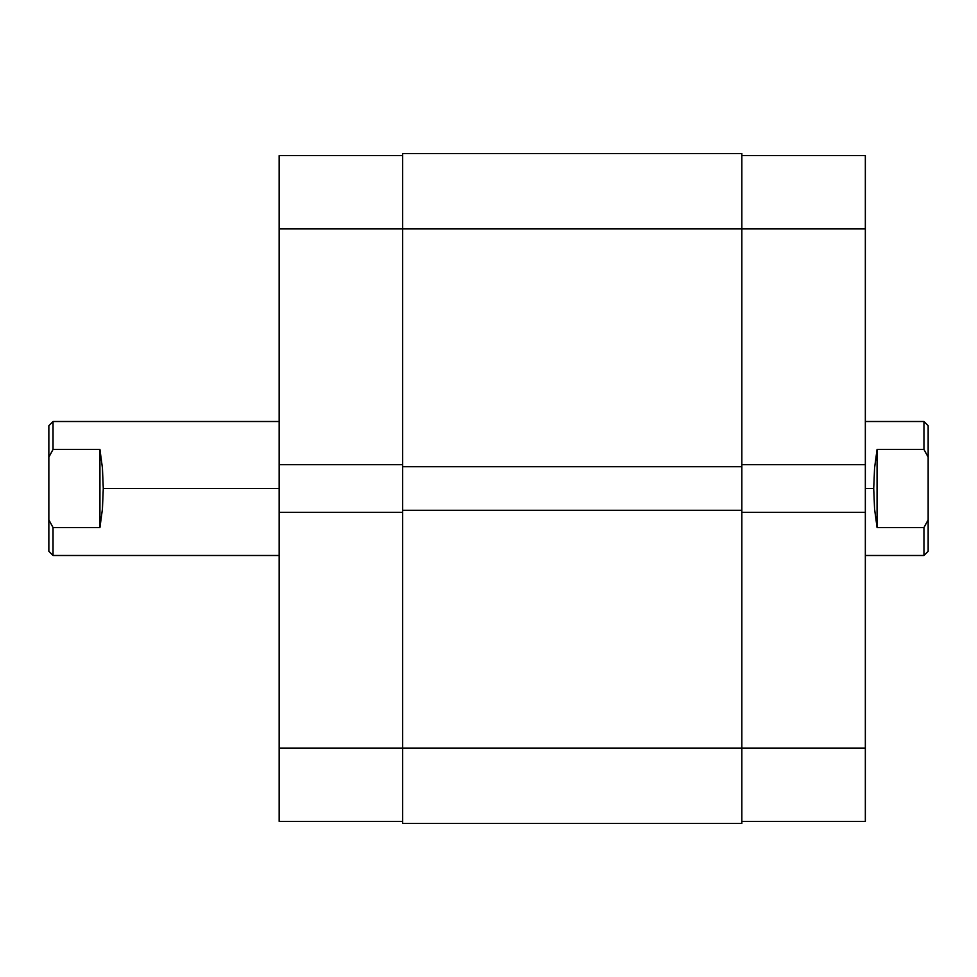 <?xml version="1.0" encoding="UTF-8"?>
<svg xmlns="http://www.w3.org/2000/svg" width="977" height="977" viewBox="0 0 977 977"><rect width="100%" height="100%" fill="white"/><g stroke="black" fill="none" stroke-linecap="round" stroke-linejoin="round"><path stroke-width="1.47" d="M279.141 512.363L279.141 748.101L402.658 748.101L279.141 748.101L279.141 821.376L402.658 821.376L279.141 821.376L279.141 464.637L279.141 512.363L402.658 512.363L279.141 512.363M279.141 155.624L402.658 155.624L279.141 155.624L279.141 464.637L402.658 464.637L279.141 464.637L279.141 228.899L402.658 228.899L279.141 228.899L279.141 155.624M402.658 823.477L741.824 823.477L741.824 748.101L402.658 748.101L402.658 823.477L741.824 823.477L741.824 510.275L402.658 510.275L402.658 748.101L741.824 748.101L741.824 510.275L402.658 510.275L402.658 466.725L402.658 823.477M741.824 510.275L741.824 466.725L402.658 466.725L741.824 466.725L741.824 228.899L402.658 228.899L402.658 466.725L402.658 228.899L741.824 228.899L741.824 153.523L402.658 153.523L402.658 228.899L402.658 153.523L741.824 153.523L741.824 228.899L865.341 228.899L741.824 228.899L741.824 510.275M865.341 464.637L865.341 155.624L741.824 155.624L865.341 155.624L865.341 512.363L865.341 464.637L741.824 464.637L865.341 464.637M865.341 821.376L741.824 821.376L865.341 821.376L865.341 512.363L741.824 512.363L865.341 512.363L865.341 748.101L741.824 748.101L865.341 748.101L865.341 821.376M923.961 449.444L923.961 421.502L923.961 449.444L928.15 457.163L928.15 425.691L928.15 519.837L928.15 457.163L923.961 449.444L877.065 449.444L923.961 449.444M874.574 467.983L877.065 449.444L877.065 527.556L874.574 509.017L873.719 488.5L874.574 467.983L877.065 449.444L877.065 527.556L874.574 509.017L873.719 488.5L865.341 488.5L873.719 488.5L874.574 467.983M53.039 449.444L99.935 449.444L102.426 467.983L103.281 488.5L279.141 488.5L103.281 488.5L102.426 509.017L99.935 527.556L53.039 527.556L53.039 555.498L53.039 527.556L48.85 519.837L48.85 551.309L48.85 519.837L53.039 527.556L48.85 519.837L53.039 527.556L99.935 527.556L99.935 449.444L99.935 527.556L102.426 509.017L103.281 488.5L102.426 467.983L99.935 449.444L53.039 449.444L48.85 457.163L53.039 449.444L53.039 421.502L53.039 449.444L48.85 457.163L48.85 519.837L48.85 457.163L53.039 449.444M923.961 527.556L877.065 527.556L923.961 527.556L923.961 555.498L923.961 527.556L928.15 519.837L923.961 527.556M48.85 425.691L48.85 457.163L48.85 425.691L53.039 421.502L279.141 421.502M928.15 551.309L928.15 519.837L928.15 551.309L923.961 555.498L865.341 555.498M928.15 425.691L923.961 421.502L865.341 421.502M279.141 555.498L53.039 555.498L48.85 551.309"/></g></svg>
